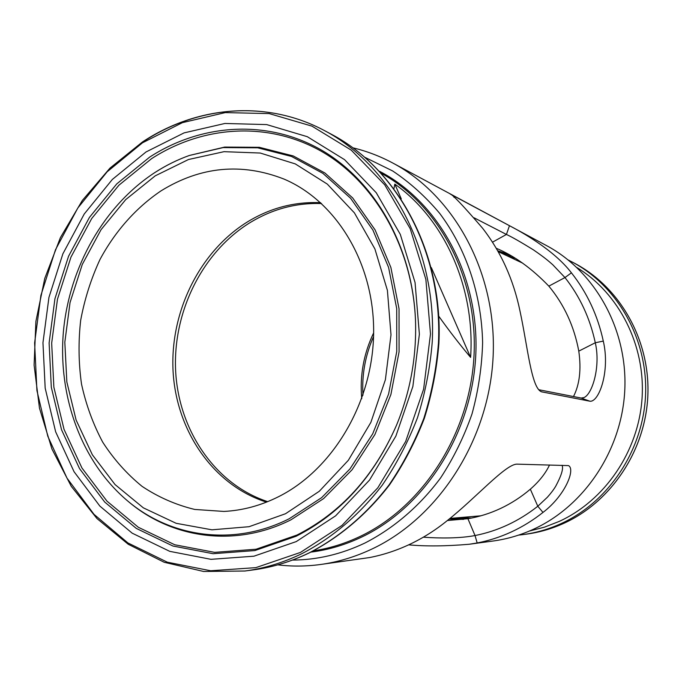 <?xml version="1.0" encoding="UTF-8"?>
<svg xmlns="http://www.w3.org/2000/svg" width="682" height="682" viewBox="0 0 682 682"><rect width="100%" height="100%" fill="white"/><g stroke="black" fill="none" stroke-linecap="round" stroke-linejoin="round"><path stroke-width="1.02" d="M277.787 564.849C291.777 566.563 305.928 566.452 320.25 564.534L369.525 557.561C383.31 554.884 396.779 550.451 409.933 544.245C423.087 538.013 435.534 530.136 447.264 520.613C475.772 498.116 505.882 463.709 517.135 464.152L568.456 465.601C575.608 468.918 565.642 495.158 542.991 512.421C533.119 520.238 522.617 526.726 511.483 531.883C500.349 537.007 488.909 540.707 477.17 542.957L469.19 544.262C446.037 546.239 425.858 546.435 408.646 544.85M482.541 228.163C463.325 205.845 452.533 194.464 450.171 194.003L509.454 225.699C519.872 231.087 553.511 249.407 571.422 272.834C587.066 292.578 597.696 315.331 603.297 341.102C610.356 371.187 598.89 402.61 589.879 401.204L541.525 391.809C531.329 388.135 527.791 347.266 519.974 310.949C513.444 279.509 500.963 251.914 482.541 228.163M469.19 544.262L493.222 540.997C507.076 539.104 520.537 535.165 533.605 529.189C584.849 505.754 622.325 449.361 624.831 389.064C627.338 328.758 594.9 271.419 546.597 245.639L392.815 163.041C380.07 156.229 366.848 151.174 353.148 147.883M320.25 564.534C338.025 562.113 355.399 556.87 372.381 548.822C438.978 517.331 489.216 439.506 493.12 356.524C497.076 273.508 454.792 195.99 392.815 163.041M447.375 520.528L467.92 518.712C479.165 516.811 490.085 513.384 500.69 508.405C511.278 503.41 521.167 497.007 530.34 489.199C539.215 481.415 545.617 473.334 549.539 464.954M449.165 519.062L463.581 519.36M310.856 552.13C328.4 549.914 345.544 544.799 362.278 536.777C425.321 506.624 472.558 432.49 475.831 353.839C479.165 275.161 438.679 201.991 379.669 171.37M292.476 560.075C317.07 559.948 341.179 554.287 364.802 543.094C393.693 528.32 419.711 506.087 440.632 477.877C453.564 458.116 464.016 436.812 471.995 413.965C478.397 390.547 481.944 366.745 482.617 342.543C481.56 294.317 466.062 248.538 439.66 213.33C425.619 196.655 409.95 182.52 392.636 170.943L365.228 157.491M507.434 253.994L497.638 250.754M573.485 396.549C579.623 384.52 581.388 369.38 578.788 351.128C574.167 326.303 564.193 304.641 548.839 286.133C531.628 268.29 514.083 255.665 496.189 248.248M538.652 389.686L581.158 398.058L583.937 397.597C592.402 394.196 600.765 366.277 595.292 342.748C589.973 318.162 579.871 296.431 564.969 277.557L552.727 264.701C548.132 260.652 544.577 257.54 533.367 249.825C520.647 241.965 511.671 236.842 506.436 234.455L474.101 217.805M423.326 537.194C439.677 538.388 460.086 538.439 475.03 535.541C497.749 531.065 518.678 521.304 537.8 506.249L547.356 497.263C550.962 493.231 553.775 489.523 555.77 486.13C561.474 475.439 563.571 468.483 562.07 465.269M498.124 251.607L522.608 263.116M361.741 398.706C359.695 375.68 363.659 353.753 373.634 332.901M267.685 501.654C215.188 484.391 178.786 430.495 175.658 371.306C172.572 312.058 202.384 251.667 250.686 222.23C272.8 208.939 296.431 202.707 321.563 203.543M480.912 515.797L449.932 518.431M438.816 316.295C449.728 331.554 460.324 345.245 470.606 357.377C475.345 287.122 444.246 219.007 394.835 184.114L393.983 188.462M266.5 502.131C213.466 485.303 176.468 431.246 173.092 371.647C169.758 312.006 199.664 251.053 248.282 221.394C270.856 207.814 294.974 201.574 320.617 202.682M278.887 496.53C260.993 505.55 242.656 510.511 223.875 511.432L194.728 509.445C175.845 504.876 158.284 497.169 142.035 486.334C126.809 473.913 113.698 459.182 102.701 442.149C93.076 424.076 86.017 404.724 81.516 384.085C78.541 363.037 78.26 341.801 80.664 320.387C84.585 299.185 91.021 278.887 99.99 259.484C115.07 231.403 135.965 207.771 161.02 190.866C200.559 166.451 241.539 162.512 283.951 179.051C336.431 201.301 374.35 263.388 373.634 332.671C373.011 401.92 333.276 469.105 278.887 496.53M394.835 184.114L401.289 198.871M431.339 267.591L470.606 357.377M362.969 395.202C361.741 374.81 365.271 355.279 373.557 336.61M471.484 518.056L459.199 517.672M469.131 518.499L449.719 518.601M497.996 251.377L510.937 255.938M506.564 255.571L514.944 258.265M603.297 341.102L595.292 342.748L578.788 351.128M548.839 286.133L564.969 277.557L571.422 272.834M492.472 242.195L506.436 234.455L509.454 225.699M542.991 512.421L537.8 506.249L530.34 489.199M477.17 542.957L475.03 535.541L467.92 518.712M581.158 398.058L589.879 401.204M542.352 392.022L540.681 391.417M454.348 196.109L453.948 197.286M381.588 173.45C439.268 205.171 478.056 278.145 474.007 355.825C469.992 433.479 423.147 506.232 360.923 536.043C345.45 543.477 329.602 548.413 313.379 550.851M331.469 134.303C397.384 168.863 442.771 252.63 438.449 343.157C436.395 368.817 431.518 393.906 423.82 418.433C414.596 442.303 402.985 464.502 388.97 485.038C366.498 514.313 339.167 537.39 309.134 552.889C290.72 561.772 271.922 567.467 252.732 569.982L244.821 571.013C264.173 568.481 283.132 562.727 301.708 553.75C332.006 538.089 359.593 514.757 382.278 485.141C396.421 464.382 408.151 441.927 417.469 417.776C425.253 392.968 430.18 367.581 432.269 341.631C436.659 250.064 390.88 165.402 324.427 130.569L331.469 134.303C397.887 169.179 443.198 253.073 438.91 343.302C436.872 368.885 432.013 393.906 424.332 418.373C415.142 442.175 403.539 464.331 389.541 484.834C367.078 514.092 339.704 537.203 309.543 552.77C291.026 561.704 272.084 567.441 252.732 569.982M142.845 141.958C196.859 106.153 266.261 99.512 324.427 130.569C266.151 99.453 196.569 106.102 142.495 141.95L109.981 168.122L82.334 200.44L60.383 237.651L44.756 278.435L35.899 321.393L34.1 365.126L39.479 408.177L51.96 449.071L71.286 486.351L96.963 518.55L128.284 544.296L164.251 562.292L203.611 571.473L244.821 571.013M142.487 142.811L182.392 122.658L225.273 112.598L269.185 113.587L311.964 126.136L351.273 150.159L384.75 184.865L410.223 228.7L425.866 279.364L430.487 333.941L423.624 389.115L405.671 441.467L377.828 487.801L341.972 525.438L300.447 552.429L255.81 567.646L210.644 570.757L167.312 562.19L127.875 542.915L94.014 514.347L67.024 478.176L47.8 436.267L36.913 390.53L34.62 342.918L40.903 295.366L55.481 249.765L77.833 207.976L107.185 171.762L142.487 142.811M149.682 157.099C200.994 123.902 266.159 119 320.267 149.401C374.145 179.937 412.567 245.946 415.491 320.284C416.702 356.609 410.385 391.57 396.532 425.176C373.983 476.735 340.488 513.768 296.039 536.291L254.872 550.562L213.099 553.707L172.93 546.026L136.281 528.397L104.738 502.08L79.53 468.619L61.533 429.745L51.303 387.24L49.113 342.952L54.944 298.699L68.541 256.27L89.41 217.439L116.793 183.859L149.682 157.099M146.016 151.967L184.08 132.888L224.924 123.468L266.688 124.584L307.301 136.69L344.563 159.656L376.242 192.725L400.3 234.378L415.048 282.459L419.379 334.197L412.866 386.481L395.875 436.105L369.542 480.068L335.604 515.848L296.261 541.585L253.926 556.197L211.002 559.334L169.767 551.354L132.18 533.171L99.853 506.087L74.04 471.697L55.634 431.774L45.183 388.16L42.957 342.731L48.951 297.343L62.88 253.823L84.261 213.96L112.308 179.477L146.016 151.967M396.617 424.98C374.239 476.027 341.026 512.711 296.977 535.038L256.108 549.223L214.634 552.36L174.737 544.756L138.327 527.271L106.98 501.159L81.925 467.954L64.031 429.353L53.861 387.154L51.67 343.174L57.459 299.228L70.971 257.097L91.703 218.538L118.915 185.206L151.592 158.659C202.545 125.735 267.233 120.91 320.924 151.063C374.392 181.361 412.533 246.799 415.5 320.497M291.078 519.752C235.307 547.927 171.676 538.635 128.054 501.287L126.988 500.392C170.423 537.569 233.764 546.793 289.262 518.721L321.648 497.647L349.977 468.918L372.722 433.803L388.604 394.008L396.745 351.545L396.719 308.622L388.595 267.438L372.909 230.064L350.608 198.266L322.978 173.416L291.487 156.434L257.685 147.806L223.142 147.593L189.332 155.479L224.608 147.09L259.305 147.303L293.269 155.956L324.913 172.998L352.688 197.951L375.091 229.885L390.863 267.412L399.038 308.767L399.072 351.878L390.897 394.528L374.938 434.494L352.091 469.753L323.618 498.593L291.078 519.752M155.496 172.171C166.255 165.266 177.533 159.699 189.332 155.479C177.448 159.733 166.101 165.325 155.291 172.273C103.971 205.563 69.359 266.977 63.417 331.546C57.8 396.097 81.235 461.45 126.988 500.392M155.223 175.845L188.479 159.52L224.02 151.677L260.226 153.032L295.28 163.902L327.3 184.097L354.41 212.878L374.895 248.93L387.402 290.362L390.999 334.836L385.381 379.746L370.855 422.405L348.34 460.29L319.295 491.27L285.519 513.734L249.058 526.7L211.949 529.82L176.144 523.299L143.356 507.851L115.053 484.561L92.36 454.783L76.111 420.044L66.845 381.971L64.824 342.236L70.05 302.51L82.283 264.445L101.072 229.646L125.693 199.638L155.223 175.845M577.015 267.625C618.966 293.294 645.615 345.177 642.052 398.365C638.463 451.535 604.84 500.554 559.18 521.423L544.509 527.143L529.411 531.039M572.172 261.999C617.338 285.826 647.695 338.715 645.59 394.281C643.484 449.83 608.873 501.85 561.201 523.563C548.822 529.198 536.061 532.881 522.906 534.611L525.95 534.211C539.027 532.497 551.712 528.84 564.014 523.239C611.404 501.671 645.794 450.009 647.874 394.844C649.963 339.67 619.793 287.131 574.883 263.44L568.319 260.038M415.491 320.284C416.702 356.609 410.385 391.57 396.532 425.176M525.95 534.211C539.036 532.497 551.729 528.831 564.04 523.23C611.447 501.654 645.811 450.009 647.9 394.861C649.989 339.696 619.819 287.148 574.883 263.44M518.61 535.106L522.906 534.611"/></g></svg>
